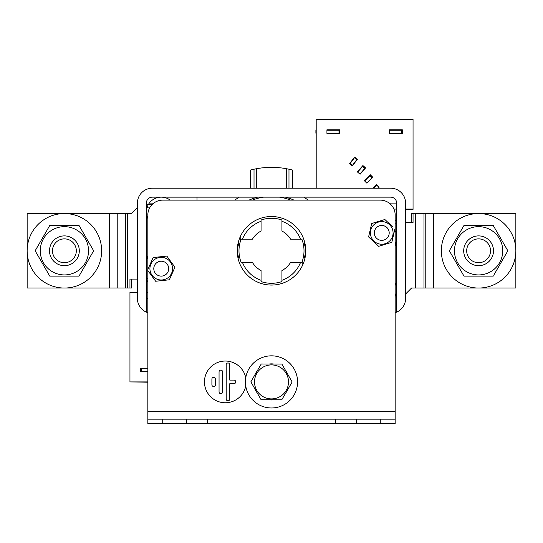 <?xml version="1.0" encoding="UTF-8"?>
<svg xmlns="http://www.w3.org/2000/svg" width="543" height="543" viewBox="0 0 543 543"><rect width="100%" height="100%" fill="white"/><g stroke="black" fill="none" stroke-linecap="round" stroke-linejoin="round"><path stroke-width="0.81" d="M239.205 247.058L238.119 243.033M303.795 254.524L304.881 258.543M242.449 262.412A31.29 31.29 0 0 0 261.068 280.29M261.068 221.293A31.29 31.29 0 0 0 242.449 239.171M281.932 219.996A32.512 32.512 0 0 0 261.068 219.996L261.068 231.026A22.351 22.351 0 0 0 252.414 239.171L241.14 239.171A32.512 32.512 0 0 0 241.14 262.412L252.414 262.412A22.351 22.351 0 0 0 261.068 270.557L261.068 281.579A32.512 32.512 0 0 0 281.932 281.579L281.932 270.557A22.351 22.351 0 0 0 290.586 262.412L301.86 262.412A32.512 32.512 0 0 0 301.86 239.171L290.586 239.171A22.351 22.351 0 0 0 281.932 231.026L281.932 219.996M240.21 241.961L240.21 236.816M304.881 243.033L303.795 247.058M302.79 259.622L302.79 264.767M238.119 258.543L239.205 254.524M281.932 280.29A31.29 31.29 0 0 0 300.55 262.412M300.55 239.171A31.29 31.29 0 0 0 281.932 221.293M289.371 199.62L290.6 198.758M252.4 198.758L253.629 199.62M250.642 200.129L249.013 200.129A55.427 55.427 0 0 1 250.642 199.437L250.642 200.129L250.642 199.437A55.427 55.427 0 0 0 249.013 200.129A55.427 55.427 0 0 1 257.538 197.15M292.358 199.437L292.358 200.129L292.358 199.437A55.427 55.427 0 0 1 293.987 200.129A55.427 55.427 0 0 0 292.358 199.437M256.534 168.703L254.07 169.192M250.642 188.211L250.642 170A83.439 83.439 0 0 1 254.022 169.206L254.022 188.211M252.576 198.69L254.022 198.69L254.022 198.195M286.399 198.67L286.399 197.408M286.399 188.211L286.399 168.697A83.439 83.439 0 0 0 256.601 168.697L254.022 169.206M256.601 198.67L256.601 197.408M256.601 188.211L256.601 168.697M254.076 199.464L254.022 198.69M292.358 188.211L292.358 170A83.439 83.439 0 0 0 288.978 169.206L286.399 168.697M288.978 188.211L288.978 169.206L286.589 168.73M288.978 198.195L288.978 198.69L290.424 198.69M288.978 198.69L288.924 199.464M252.244 200.129A53.635 53.635 0 0 1 263.525 197.15M279.475 197.15A53.635 53.635 0 0 1 290.756 200.129M396.655 203.109L396.655 312.123A14.899 14.899 0 0 1 395.168 312.68A14.899 14.899 0 0 0 405.594 298.467L405.594 203.109A14.899 14.899 0 0 0 390.695 188.211L152.305 188.211A14.899 14.899 0 0 0 137.406 203.109L137.406 298.467A14.899 14.899 0 0 0 147.832 312.68A14.899 14.899 0 0 1 146.345 312.123L146.345 203.109A5.959 5.959 0 0 1 152.305 197.15L390.695 197.15A5.959 5.959 0 0 1 396.655 203.109L389.202 203.109M301.297 188.211L316.196 188.211L301.297 188.211M373.611 188.211L372.932 188.211L376.747 184.891L372.932 188.211L376.747 184.891L378.838 187.518L376.747 184.891L372.932 188.211L373.611 188.211L377.188 185.102L378.885 187.579L378.152 188.211M147.214 278.505A17.132 17.132 0 0 1 146.345 277.134M146.345 260.206A17.132 17.132 0 0 1 147.832 258M234.759 200.129A62.581 62.581 0 0 1 239.266 197.15A62.581 62.581 0 0 0 234.759 200.129M393.919 209.069L396.655 209.069M146.345 207.582L149.576 208.037L146.345 207.582M147.832 292.507L146.345 292.507M147.832 218.544A14.899 14.899 0 0 1 170.183 200.129M147.832 255.746A18.625 18.625 0 0 0 146.345 257.497M146.345 279.842A18.625 18.625 0 0 0 147.832 281.593M308.241 200.129A62.581 62.581 0 0 0 303.734 197.15M146.345 298.467L147.832 298.467M197 197.15L197 200.129M285.462 197.15A55.427 55.427 0 0 1 293.987 200.129L292.358 200.129M395.168 283.032A14.899 14.899 0 0 1 395.168 296.023M395.168 245.836A18.625 18.625 0 0 0 396.655 244.085M396.655 221.734A18.625 18.625 0 0 0 395.168 219.983M395.786 223.078A17.132 17.132 0 0 1 396.655 224.449M396.655 241.37A17.132 17.132 0 0 1 395.168 243.576M405.594 298.467L405.594 294.001L411.553 288.041L415.558 288.041L415.558 213.542L411.553 213.542L411.553 222.481M395.168 222.779A16.806 16.806 0 0 1 395.385 223.078L396.655 223.078M197 188.211L152.305 188.211M153.798 203.109L149.325 203.109M147.832 278.803A16.806 16.806 0 0 1 147.615 278.505L146.345 278.505M137.406 203.109L137.406 207.582L131.447 213.542L127.442 213.542L127.442 288.041L131.447 288.041L131.447 279.102M417.662 288.041L425.217 288.041L425.217 213.542L515.85 213.542L515.85 288.041L415.558 288.041L423.988 288.041L423.988 213.542L415.558 213.542L425.217 213.542L417.662 213.542M395.168 296.98L396.655 296.98M405.594 222.481L413.047 222.481L413.047 213.542M395.168 244.737A17.878 17.878 0 0 0 396.655 242.796A17.878 17.878 0 0 1 395.168 244.737M490.519 250.791A11.919 11.919 0 0 1 478.6 262.71A11.919 11.919 0 0 1 466.681 250.791A11.919 11.919 0 0 1 478.6 238.872A11.919 11.919 0 0 1 490.519 250.791M478.6 265.69A14.899 14.899 0 0 1 463.702 250.791A14.899 14.899 0 0 1 478.6 235.893A14.899 14.899 0 0 1 493.499 250.791A14.899 14.899 0 0 1 478.6 265.69M478.6 288.041A37.25 37.25 0 0 1 441.35 250.791A37.25 37.25 0 0 1 478.6 213.542A37.25 37.25 0 0 1 515.85 250.791A37.25 37.25 0 0 1 478.6 288.041M506.809 275.111A37.25 37.25 0 0 0 515.85 250.791A37.25 37.25 0 0 1 506.809 275.111M478.6 213.542A37.25 37.25 0 0 0 450.391 226.465A37.25 37.25 0 0 1 478.6 213.542M478.6 274.928A24.136 24.136 0 0 0 502.737 250.791A24.136 24.136 0 0 0 478.6 226.655A24.136 24.136 0 0 0 454.464 250.791A24.136 24.136 0 0 0 478.6 274.928M493.227 276.115L463.98 276.115L449.353 250.791L463.98 225.46L493.227 225.46L507.848 250.791L493.716 275.274M463.491 226.309L463.98 225.46M492.739 225.46L493.716 226.309M507.848 250.791L507.359 251.633M449.842 251.64L449.353 250.791M117.783 288.041L27.15 288.041L27.15 213.542L127.442 213.542L125.338 213.542L125.338 288.041L127.442 288.041L117.783 288.041L117.783 213.542M152.094 204.602L146.345 204.602M137.406 279.102L129.953 279.102L129.953 288.041M147.832 256.846A17.878 17.878 0 0 0 146.345 258.787A17.878 17.878 0 0 1 147.832 256.846M52.481 250.791A11.919 11.919 0 0 1 64.4 238.872A11.919 11.919 0 0 1 76.319 250.791A11.919 11.919 0 0 1 64.4 262.71A11.919 11.919 0 0 1 52.481 250.791M64.4 235.893A14.899 14.899 0 0 1 79.298 250.791A14.899 14.899 0 0 1 64.4 265.69A14.899 14.899 0 0 1 49.501 250.791A14.899 14.899 0 0 1 64.4 235.893M64.4 213.542A37.25 37.25 0 0 1 101.65 250.791A37.25 37.25 0 0 1 64.4 288.041A37.25 37.25 0 0 1 27.15 250.791A37.25 37.25 0 0 1 64.4 213.542M64.4 288.041A37.25 37.25 0 0 0 92.609 275.111A37.25 37.25 0 0 1 64.4 288.041M36.191 226.465A37.25 37.25 0 0 0 56.289 287.145A37.25 37.25 0 0 1 27.15 250.791M64.4 226.655A24.136 24.136 0 0 0 40.263 250.791A24.136 24.136 0 0 0 64.4 274.928A24.136 24.136 0 0 0 88.536 250.791A24.136 24.136 0 0 0 64.4 226.655M49.773 225.46L79.02 225.46L93.647 250.791L79.02 276.115L49.773 276.115L35.152 250.791L49.773 225.46L35.152 250.791L49.773 276.115L50.261 276.115M271.5 216.521A34.27 34.27 0 0 1 305.77 250.791A34.27 34.27 0 0 1 271.5 285.061A34.27 34.27 0 0 1 237.23 250.791A34.27 34.27 0 0 1 271.5 216.521M245.755 377.765A20.858 20.858 0 0 0 204.453 381.905A20.858 20.858 0 0 0 245.755 386.039M215.476 384.743A1.785 1.785 0 0 1 213.691 386.528A1.785 1.785 0 0 1 211.906 384.743L211.906 379.068A1.785 1.785 0 0 1 213.691 377.283A1.785 1.785 0 0 1 215.476 379.068L215.476 384.743M162.737 419.155L162.737 423.621L147.832 423.621L147.832 419.155L356.425 419.155L356.425 423.621L380.263 423.621L380.263 419.155L395.168 419.155L395.168 423.621L380.263 423.621M186.575 419.155L186.575 423.621L356.425 423.621M162.737 423.621L186.575 423.621M147.832 270.495L147.832 419.155M147.832 269.491L147.832 215.028A14.899 14.899 0 0 1 162.737 200.129L380.263 200.129A14.899 14.899 0 0 1 395.168 215.028L395.168 419.155M356.425 419.155L380.263 419.155M335.567 419.155L335.567 423.621M207.433 419.155L207.433 423.621M222.63 371.914L222.63 391.89A1.785 1.785 0 0 1 220.845 393.682A1.785 1.785 0 0 1 219.053 391.89L219.053 371.914A1.785 1.785 0 0 1 220.845 370.129A1.785 1.785 0 0 1 222.63 371.914M229.784 380.114L233.952 380.114A1.785 1.785 0 0 1 235.743 381.905A1.785 1.785 0 0 1 233.952 383.691L229.784 383.691L229.784 399.044A1.785 1.785 0 0 1 227.992 400.829A1.785 1.785 0 0 1 226.207 399.044L226.207 364.767A1.785 1.785 0 0 1 227.992 362.975A1.785 1.785 0 0 1 229.784 364.767L229.784 380.114M229.784 383.691L229.784 399.044M226.207 399.044L226.207 364.767M219.053 391.89L219.053 371.914M158.217 275.477A7.453 7.453 0 0 0 168.052 271.697A7.453 7.453 0 0 0 164.271 261.862A7.453 7.453 0 0 0 154.436 265.642A7.453 7.453 0 0 0 158.217 275.477M376.543 227.585A7.453 7.453 0 0 0 376.428 238.119A7.453 7.453 0 0 0 386.962 238.234A7.453 7.453 0 0 0 387.078 227.7A7.453 7.453 0 0 0 376.543 227.585M150.9 264.068A11.322 11.322 0 0 1 165.846 258.325A11.322 11.322 0 0 1 171.588 273.272A11.322 11.322 0 0 1 156.642 279.014A11.322 11.322 0 0 1 150.9 264.068M174.934 267.224L169.341 279.801L155.651 281.247L147.56 270.115L153.146 257.538L166.837 256.092L174.934 267.224L166.837 256.092L153.146 257.538L150.35 263.823M149.176 266.477L147.56 270.115L155.651 281.247L159.37 280.853M167.387 280.005L169.341 279.801L170.95 276.177M168.052 271.697A7.453 7.453 0 0 0 164.271 261.862A7.453 7.453 0 0 0 154.436 265.642A7.453 7.453 0 0 0 158.217 275.477A7.453 7.453 0 0 0 168.052 271.697M370.726 230.354A11.322 11.322 0 0 1 384.308 221.877A11.322 11.322 0 0 1 392.786 235.465A11.322 11.322 0 0 1 379.204 243.943A11.322 11.322 0 0 1 370.726 230.354M394.917 228.895L391.815 242.3L378.654 246.318L368.588 236.924L371.697 223.519L384.858 219.501L392.84 226.954M391.544 225.739L387.587 222.046M384.858 219.501L382.143 220.329M374.412 222.691L371.697 223.519M368.588 236.924L375.926 243.773M378.654 246.318L381.376 245.49M389.093 243.135L391.815 242.3L392.711 238.425M389.012 234.59A7.453 7.453 0 0 0 383.433 225.65A7.453 7.453 0 0 0 374.5 231.23A7.453 7.453 0 0 0 380.073 240.169A7.453 7.453 0 0 0 389.012 234.59A7.453 7.453 0 0 0 374.948 229.886A7.453 7.453 0 0 0 374.5 231.23M395.168 232.092L395.44 231.467L395.168 232.092M378.729 239.721A7.453 7.453 0 0 0 388.564 235.94M395.168 231.08L395.44 231.467M339.742 133.381L339.742 129.804L339.742 133.381L339.742 130.103L339.742 133.381L339.742 130.103L339.742 133.083L339.742 130.103L339.742 133.083L338.995 133.083L339.742 133.083L339.742 130.103L326.927 130.103L326.927 133.381L339.742 133.381L339.742 130.103L326.927 130.103L326.927 133.381L339.742 133.381L339.742 130.103L326.927 130.103L326.927 133.381L339.742 133.381L339.742 130.103L326.927 130.103L326.927 133.381L326.927 129.804L326.927 133.381M402.315 133.381L402.315 129.804L402.315 133.381L402.315 130.103L402.315 133.381L402.315 130.103L402.315 133.083L402.315 130.103L402.315 133.083L401.569 133.083L402.315 133.083L402.315 130.103L389.501 130.103L389.501 133.381L402.315 133.381L402.315 130.103L389.501 130.103L389.501 133.381L402.315 133.381L402.315 130.103L389.501 130.103L389.501 133.381L402.315 133.381L402.315 130.103L389.501 130.103L389.501 133.381L389.501 129.804L389.501 133.381M401.569 130.252L389.501 130.252L389.501 133.232L402.315 133.232L401.569 133.232L402.315 133.232L401.569 133.232L401.569 130.252L402.315 130.252L401.569 130.103M338.995 130.252L326.927 130.252L326.927 133.232L339.742 133.232L338.995 133.232L339.742 133.232L338.995 133.232L338.995 130.252L339.742 130.252L338.995 130.103M315.897 132.933L315.897 129.953L315.897 132.933M338.995 132.933L339.742 132.933L338.995 132.933M401.569 132.933L402.315 132.933L401.569 132.933M405.594 209.367L413.047 209.367L413.047 119.379L316.196 119.379L316.196 188.211M366.932 182.876L372.552 177.296L366.932 182.876M349.841 163.64L352.407 165.574L357.145 159.296L352.407 165.574L349.841 163.64M360.138 173.896L365.317 167.936L360.138 173.896M373.272 188.211L376.896 185.061M371.86 177.656L372.389 177.127L372.009 177.507L369.946 175.443M364.638 168.337L365.127 167.773L364.781 168.167L362.568 166.239M366.783 183.025L372.702 177.446L370.326 175.063L364.679 180.921L364.421 180.67L364.679 180.921M354.572 157.355L349.692 163.83L352.407 165.873L357.287 159.398L354.572 157.355L349.692 163.83L352.407 165.873L357.287 159.398L354.572 157.355L349.692 163.83L354.572 157.355L357.287 159.398L354.572 157.355M362.907 165.846L357.694 172.07L362.907 165.846L357.586 171.975L362.907 165.846L365.459 168.065L362.907 165.846M372.851 177.296L370.326 174.765L372.851 177.296L366.953 183.195L372.702 177.446L370.326 175.063L364.57 180.812M315.897 133.232L315.897 130.252L315.897 133.232M360.138 174.194L365.609 167.896L362.907 165.547L357.437 171.846L357.694 172.07L357.437 171.846L362.907 165.547L365.609 167.896L360.138 174.194M356.982 159.357L352.197 165.71L352.502 165.31L350.12 163.518L349.814 163.918L354.837 157.26L354.599 157.565L356.982 159.357L357.213 159.051L356.982 159.357M372.009 177.805L366.742 183.072L364.631 180.962L370.577 175.022L369.905 175.694L372.009 177.805L372.688 177.127L372.009 177.805M364.781 168.466L359.894 174.086L357.647 172.131L363.172 165.778L362.534 166.504L364.781 168.466M372.702 177.446L370.326 175.063L372.702 177.446M413.047 119.677L316.196 119.677M405.594 209.069L413.047 209.069M370.326 174.765L364.421 180.67L370.326 174.765M349.549 163.721L352.407 165.873L357.43 159.208L354.572 157.056L349.549 163.721L352.407 165.873L357.43 159.208L354.572 157.056L349.549 163.721M339.742 129.804L326.927 129.804L339.742 129.804M402.315 129.804L389.501 129.804L402.315 129.804M378.838 187.518L379.095 187.294L376.747 184.593L372.586 188.211L376.747 184.593L379.095 187.294L378.838 187.518M352.502 165.31L352.197 165.71L352.502 165.31M137.406 292.209L129.953 292.209L129.953 381.905L147.832 381.905M140.685 371.473L147.832 371.473L140.685 371.473L147.832 371.473L140.685 371.473L140.685 368.195L140.685 371.772L147.832 371.772L140.685 371.772L140.685 368.195L140.685 371.473L140.685 368.493L140.685 371.473L140.685 368.493L141.431 368.493L140.685 368.493M147.832 368.344L140.685 368.344L141.431 368.344L140.685 368.344L141.431 368.344L141.431 371.324L147.832 371.324M140.685 371.324L141.431 371.324L140.685 371.324M137.406 292.507L129.953 292.507M147.832 368.195L140.685 368.195L147.832 368.195M141.431 368.643L140.685 368.643L141.431 368.643M129.953 381.905L147.832 382.204M263.063 367.163A16.982 16.982 0 0 1 286.242 373.469A16.982 16.982 0 0 1 279.937 396.648A16.982 16.982 0 0 1 256.758 390.342A16.982 16.982 0 0 1 263.063 367.163M281.756 399.824L261.108 399.743L250.852 381.824L261.244 363.986L281.892 364.068L292.148 381.987L282 399.404M281.892 364.068L281.403 364.061M250.852 381.824L251.097 382.252M288.116 388.903A18.028 18.028 0 0 1 285.788 392.901A18.028 18.028 0 0 0 288.116 388.903M273.747 399.791A18.028 18.028 0 0 1 269.118 399.777A18.028 18.028 0 0 0 273.747 399.791M257.131 392.793A18.028 18.028 0 0 1 254.83 388.774A18.028 18.028 0 0 0 257.131 392.793M254.884 374.901A18.028 18.028 0 0 1 257.212 370.903A18.028 18.028 0 0 0 254.884 374.901M269.253 364.014A18.028 18.028 0 0 1 273.882 364.034A18.028 18.028 0 0 0 269.253 364.014M285.869 371.018A18.028 18.028 0 0 1 287.145 372.953A18.028 18.028 0 0 0 285.869 371.018M258.549 359.276A26.071 26.071 0 0 1 294.13 368.955A26.071 26.071 0 0 1 284.451 404.535A26.071 26.071 0 0 1 248.87 394.856A26.071 26.071 0 0 1 258.549 359.276M433.647 213.542L433.647 288.041M109.353 288.041L109.353 213.542M147.832 411.703L395.168 411.703"/></g></svg>

